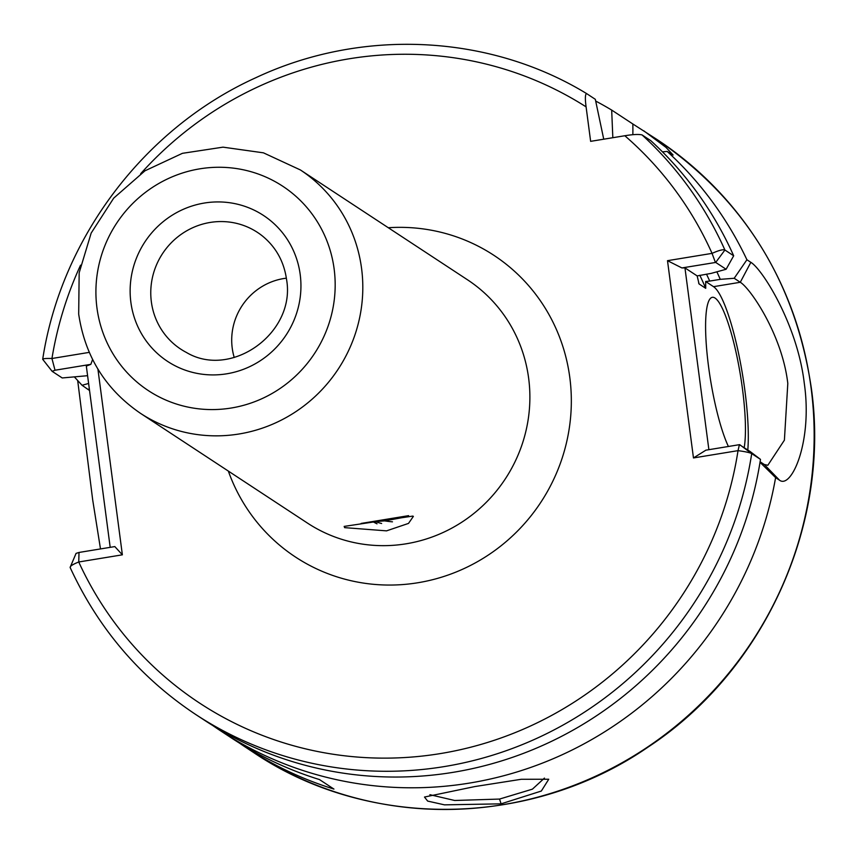 <?xml version="1.0" encoding="UTF-8"?>
<svg xmlns="http://www.w3.org/2000/svg" width="854" height="854" viewBox="0 0 854 854"><rect width="100%" height="100%" fill="white"/><g stroke="black" fill="none" stroke-linecap="round" stroke-linejoin="round"><path stroke-width="1.28" d="M361.135 523.427L408.596 515.656M413.379 516.36L408.511 523.406L386.552 530.857L344.632 527.644L344.173 526.406L412.813 516.083M501.106 803.838L444.496 804.852L427.662 801.084L424.481 797.049L474.824 786.566L521.228 779.286L548.738 779.243L541.34 791.039L501.106 803.838L499.537 799.066L532.416 789.16L544.446 778.101M429.882 794.69L454.68 800.486L499.537 799.066M234.231 357.506A61.157 59.236 123.3 0 1 232.224 348.09A61.157 59.236 123.3 0 1 286.368 278.18M744.197 447.613A81.536 15.137 80.7 0 0 742.468 388.922A81.536 15.137 80.7 0 0 712.311 297.32A81.536 15.137 80.7 0 0 708.564 366.644A81.536 15.137 80.7 0 0 728.398 446.482M747.805 449.983A93.182 17.304 80.7 0 0 744.891 390.513A93.182 17.304 80.7 0 0 713.517 286.666L705.671 281.51L705.724 288.321A320.325 310.258 -56.7 0 0 699.8 275.255M760.103 461.768L764.277 464.501L767.831 465.27L784.399 440.162L787.804 383.467C782.243 334.811 750.143 287.99 740.279 282.279L734.194 278.276L746.919 259.755L750.847 262.338C762.323 269.053 797.401 324.723 804.265 383.158C812.773 441.86 791.37 489.278 779.531 480.204L775.603 477.621A366.921 355.392 123.3 0 1 220.738 730.928A366.921 355.392 123.3 0 1 212.635 725.43M632.835 134.708A93.182 17.304 80.7 0 0 632.825 123.969L656.801 139.373A366.921 355.392 -56.7 0 1 811.044 387.609A366.921 355.392 -56.7 0 1 643.863 749.513A366.921 355.392 -56.7 0 1 253.723 752.609L246.464 747.826A366.921 355.392 123.3 0 0 333.946 789.085L319.417 779.542A366.921 355.392 123.3 0 1 231.936 738.283L220.738 730.928M246.464 747.826A366.921 355.392 123.3 0 1 239.259 742.969M100.494 548.93L92.691 499.91L77.682 380.521M698.625 282.92A320.325 310.258 123.3 0 1 699.063 283.944L698.871 283.624M705.724 288.321L699.063 283.944L697.152 275.906L711.201 273.376L726.113 269.266L715.716 262.434L681.908 267.942L684.951 267.889L708.884 449.684M706.493 274.145A326.153 315.905 123.3 0 1 709.717 281.073L705.671 281.51M595.697 101.06A366.921 355.392 123.3 0 1 611.677 110.07L612.83 137.707M632.825 123.969L611.677 110.07M643.777 130.811L665.992 147.39L673.112 155.022L667.155 151.425A366.921 355.392 123.3 0 1 746.919 259.755M716.869 271.818A336.604 326.025 123.3 0 1 720.274 279.343L734.194 278.276M662.469 151.852L667.155 151.425M603.735 139.202L595.323 99.32L586.549 93.556C585.161 94.25 585.011 98.69 586.09 106.867L590.637 141.348L624.818 135.743C632.931 134.409 638.664 134.131 642.027 134.9L650.801 140.675A366.921 355.392 123.3 0 1 733.682 255.784L726.113 269.266M693.469 457.947L705.895 450.175L739.404 444.678L750.1 451.499L760.487 459.377L751.712 453.613C749.919 452.631 745.35 451.638 738.027 450.645L693.469 457.947L667.497 260.673L712.055 253.371C718.844 250.35 723.135 249.229 724.907 250.019L733.682 255.784M775.603 477.621L760.017 462.302M760.487 459.377A366.921 355.392 123.3 0 1 204.384 720.178L195.609 714.414A366.921 355.392 123.3 0 0 751.712 453.613L739.713 444.667M97.911 369.099L122.368 554.822L78.739 561.985C72.344 564.547 69.548 566.448 70.338 567.686M122.368 554.822L114.82 546.581L79.016 552.453L76.059 553.392L70.113 567.44C98.253 628.491 140.088 677.478 195.609 714.414M74.469 377.02L82.048 385.271L89.542 390.513M88.613 383.467L82.048 385.271M709.717 281.073L720.274 279.343M110.187 547.339L86.329 366.099L90.834 364.348L55.019 370.23L52.126 371.319L62.225 377.959L87.588 375.696M42.956 359.63L52.126 371.319L42.956 359.63C42.188 358.68 45.187 358.306 51.945 358.499L89.275 352.371M42.764 359.47L42.7 359.278C61.232 238.052 144.54 128.015 255.912 77.682C361.477 28.054 489.011 34.128 586.527 93.534L586.549 93.556M392.466 521.826A110.657 107.177 123.3 0 1 384.631 520.876M381.631 523.502A110.657 107.177 123.3 0 1 374.575 521.378M697.152 275.906L684.951 267.889M102.384 488.05L104.391 503.369M80.554 265.178A355.275 344.109 -56.7 0 0 51.945 358.499L55.019 370.23M79.016 552.453L78.739 561.985A355.275 344.109 -56.7 0 0 442.062 753.303A355.275 344.109 -56.7 0 0 738.027 450.645L739.404 444.678M92.606 359.491L90.834 364.348M715.406 262.445L712.055 253.371A355.275 344.109 -56.7 0 0 624.818 135.743M681.908 267.942L667.497 260.673M372.792 521.677L377.02 523.844M408.564 515.688L404.625 517.204L384.823 520.855L371.18 521.943M300.202 274.529A87.311 84.567 123.3 0 1 226.78 373.796A87.311 84.567 123.3 0 1 130.875 302.316A87.311 84.567 123.3 0 1 204.298 203.049A87.311 84.567 123.3 0 1 300.202 274.529M151.361 301.857A69.847 67.647 -56.7 0 0 186.385 352.446C231.477 379.379 296.306 332.569 286.506 279.205C283.955 261.623 276.034 247.308 262.754 236.27A69.847 67.647 -56.7 0 0 186.055 231.188A69.847 67.647 -56.7 0 0 151.361 301.857M388.292 227.73A180.546 174.878 123.3 0 1 569.799 377.479A180.546 174.878 123.3 0 1 436.18 578.756A180.546 174.878 123.3 0 1 228.338 471.077M140.408 413.283L307.483 523.096A145.607 141.027 -56.7 0 0 462.302 521.869A145.607 141.027 -56.7 0 0 528.647 378.258A145.607 141.027 -56.7 0 0 467.437 279.749L300.362 169.935A145.607 141.027 123.3 0 1 361.573 268.444A145.607 141.027 123.3 0 1 295.228 412.055A145.607 141.027 123.3 0 1 140.408 413.283C105.586 389.424 85.016 356.364 78.685 314.101L79.166 272.8L91.175 233.067L113.721 198.117L144.977 170.8L182.425 153.325L223.022 147.155L263.448 152.834L300.362 169.935M96.95 307.878A122.303 118.46 -56.7 0 0 231.285 408.009A122.303 118.46 -56.7 0 0 334.138 268.967A122.303 118.46 -56.7 0 0 199.793 168.836A122.303 118.46 -56.7 0 0 96.95 307.878M642.027 134.9A366.921 355.392 123.3 0 1 724.907 250.019L715.716 262.434M586.09 106.867A355.275 344.109 -56.7 0 0 140.664 173.725M750.847 262.338L740.279 282.279L713.517 286.666M88.133 389.275L89.35 389.072M764.277 464.501L779.531 480.204M253.723 752.609C368.832 830.323 531.028 827.932 648.229 746.972C764.394 670.603 830.825 524.399 811.3 387.94C795.405 281.841 743.898 198.982 656.801 139.373"/></g></svg>
